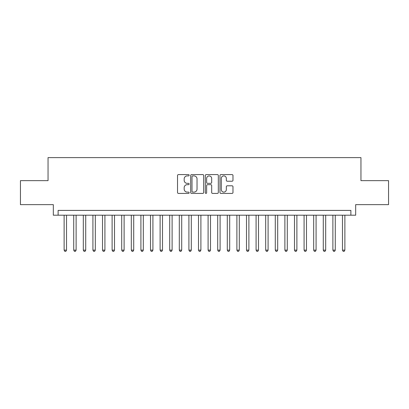 <?xml version="1.0" encoding="UTF-8"?>
<svg xmlns="http://www.w3.org/2000/svg" width="409" height="409" viewBox="0 0 409 409"><rect width="100%" height="100%" fill="white"/><g stroke="black" fill="none" stroke-linecap="round" stroke-linejoin="round"><path stroke-width="0.61" d="M189.142 175.246A0.66 0.66 0 0 0 188.483 174.587L178.472 174.587A0.941 0.941 0 0 0 177.532 175.527L177.532 192.486A0.941 0.941 0 0 0 178.472 193.426L188.483 193.426A0.66 0.66 0 0 0 189.142 192.767A0.66 0.66 0 0 0 188.483 192.107L187.189 192.107A3.016 3.016 0 0 1 184.173 189.096L184.173 187.68A3.016 3.016 0 0 1 187.189 184.669L188.483 184.669A0.66 0.66 0 0 0 189.142 184.009A0.66 0.66 0 0 0 188.483 183.35L187.189 183.35A3.016 3.016 0 0 1 184.173 180.333L184.173 178.922A3.016 3.016 0 0 1 187.189 175.906L188.483 175.906A0.66 0.66 0 0 0 189.142 175.246M232.036 181.228A0.941 0.941 0 0 0 232.977 180.287L232.977 175.527A0.941 0.941 0 0 0 232.036 174.587L220.916 174.587A0.941 0.941 0 0 0 219.976 175.527L219.976 192.486A0.941 0.941 0 0 0 220.916 193.426L232.036 193.426A0.941 0.941 0 0 0 232.977 192.486L232.977 186.739A0.941 0.941 0 0 0 232.036 185.798L227.276 185.798A0.941 0.941 0 0 0 226.335 186.739L226.335 189.592A2.52 2.52 0 0 1 223.815 192.107A2.52 2.52 0 0 1 221.295 189.592L221.295 178.426A2.52 2.52 0 0 1 223.815 175.906A2.52 2.52 0 0 1 226.335 178.426L226.335 180.287A0.941 0.941 0 0 0 227.276 181.228L232.036 181.228M350.876 215.2L355.677 215.2L355.677 204.643L388.55 204.643L388.55 180.65L360.953 180.65L360.953 157.613L48.047 157.613L48.047 180.65L20.45 180.65L20.45 204.643L53.323 204.643L53.323 215.2L350.876 215.2L350.876 210.405L58.124 210.405L58.124 215.2M203.677 175.527A0.941 0.941 0 0 0 202.731 174.587L191.617 174.587A0.941 0.941 0 0 0 190.676 175.527L190.676 192.486A0.941 0.941 0 0 0 191.617 193.426L202.731 193.426A0.941 0.941 0 0 0 203.677 192.486L203.677 175.527M206.269 174.587L217.383 174.587A0.941 0.941 0 0 1 218.324 175.527L218.324 192.486A0.941 0.941 0 0 1 217.383 193.426L212.624 193.426A0.941 0.941 0 0 1 211.683 192.486L211.683 185.609A0.941 0.941 0 0 0 210.742 184.669L207.588 184.669A0.941 0.941 0 0 0 206.642 185.609L206.642 192.767A0.66 0.66 0 0 1 205.983 193.426A0.66 0.66 0 0 1 205.323 192.767L205.323 175.527A0.941 0.941 0 0 1 206.269 174.587M192.654 175.906A0.66 0.66 0 0 0 191.995 176.565L191.995 191.448A0.66 0.66 0 0 0 192.654 192.107L194.019 192.107A3.016 3.016 0 0 0 197.036 189.096L197.036 178.922A3.016 3.016 0 0 0 194.019 175.906L192.654 175.906M211.683 178.472A2.52 2.52 0 0 0 209.163 175.952A2.52 2.52 0 0 0 206.642 178.472L206.642 182.404A0.941 0.941 0 0 0 207.588 183.35L210.742 183.35A0.941 0.941 0 0 0 211.683 182.404L211.683 178.472M64.121 215.2L64.121 250.139L66.524 250.139L66.524 215.2M66.524 250.139L65.803 251.387L64.842 251.387L64.121 250.139M73.722 215.2L73.722 250.139L76.12 250.139L76.12 215.2M76.12 250.139L75.399 251.387L74.443 251.387L73.722 250.139M83.318 215.2L83.318 250.139L85.721 250.139L85.721 215.2M85.721 250.139L85 251.387L84.039 251.387L83.318 250.139M92.92 215.2L92.92 250.139L95.317 250.139L95.317 215.2M95.317 250.139L94.597 251.387L93.641 251.387L92.92 250.139M102.516 215.2L102.516 250.139L104.919 250.139L104.919 215.2M104.919 250.139L104.198 251.387L103.237 251.387L102.516 250.139M112.117 215.2L112.117 250.139L114.515 250.139L114.515 215.2M114.515 250.139L113.794 251.387L112.833 251.387L112.117 250.139M121.713 215.2L121.713 250.139L124.111 250.139L124.111 215.2M124.111 250.139L123.395 251.387L122.434 251.387L121.713 250.139M131.309 215.2L131.309 250.139L133.712 250.139L133.712 215.2M133.712 250.139L132.991 251.387L132.03 251.387L131.309 250.139M140.911 215.2L140.911 250.139L143.308 250.139L143.308 215.2M143.308 250.139L142.588 251.387L141.632 251.387L140.911 250.139M150.507 215.2L150.507 250.139L152.91 250.139L152.91 215.2M152.91 250.139L152.189 251.387L151.228 251.387L150.507 250.139M160.108 215.2L160.108 250.139L162.506 250.139L162.506 215.2M162.506 250.139L161.785 251.387L160.829 251.387L160.108 250.139M169.704 215.2L169.704 250.139L172.107 250.139L172.107 215.2M172.107 250.139L171.386 251.387L170.425 251.387L169.704 250.139M179.306 215.2L179.306 250.139L181.703 250.139L181.703 215.2M181.703 250.139L180.982 251.387L180.026 251.387L179.306 250.139M188.902 215.2L188.902 250.139L191.305 250.139L191.305 215.2M191.305 250.139L190.584 251.387L189.623 251.387L188.902 250.139M198.503 215.2L198.503 250.139L200.901 250.139L200.901 215.2M200.901 250.139L200.18 251.387L199.219 251.387L198.503 250.139M208.099 215.2L208.099 250.139L210.497 250.139L210.497 215.2M210.497 250.139L209.781 251.387L208.82 251.387L208.099 250.139M217.695 215.2L217.695 250.139L220.098 250.139L220.098 215.2M220.098 250.139L219.377 251.387L218.416 251.387L217.695 250.139M227.297 215.2L227.297 250.139L229.694 250.139L229.694 215.2M229.694 250.139L228.974 251.387L228.017 251.387L227.297 250.139M236.893 215.2L236.893 250.139L239.296 250.139L239.296 215.2M239.296 250.139L238.575 251.387L237.614 251.387L236.893 250.139M246.494 215.2L246.494 250.139L248.892 250.139L248.892 215.2M248.892 250.139L248.171 251.387L247.215 251.387L246.494 250.139M256.09 215.2L256.09 250.139L258.493 250.139L258.493 215.2M258.493 250.139L257.772 251.387L256.811 251.387L256.09 250.139M265.692 215.2L265.692 250.139L268.089 250.139L268.089 215.2M268.089 250.139L267.368 251.387L266.412 251.387L265.692 250.139M275.288 215.2L275.288 250.139L277.691 250.139L277.691 215.2M277.691 250.139L276.97 251.387L276.009 251.387L275.288 250.139M284.889 215.2L284.889 250.139L287.287 250.139L287.287 215.2M287.287 250.139L286.566 251.387L285.605 251.387L284.889 250.139M294.485 215.2L294.485 250.139L296.883 250.139L296.883 215.2M296.883 250.139L296.167 251.387L295.206 251.387L294.485 250.139M304.081 215.2L304.081 250.139L306.484 250.139L306.484 215.2M306.484 250.139L305.763 251.387L304.802 251.387L304.081 250.139M313.683 215.2L313.683 250.139L316.08 250.139L316.08 215.2M316.08 250.139L315.359 251.387L314.403 251.387L313.683 250.139M323.279 215.2L323.279 250.139L325.682 250.139L325.682 215.2M325.682 250.139L324.961 251.387L324 251.387L323.279 250.139M332.88 215.2L332.88 250.139L335.278 250.139L335.278 215.2M335.278 250.139L334.557 251.387L333.601 251.387L332.88 250.139M342.476 215.2L342.476 250.139L344.879 250.139L344.879 215.2M344.879 250.139L344.158 251.387L343.197 251.387L342.476 250.139"/></g></svg>
